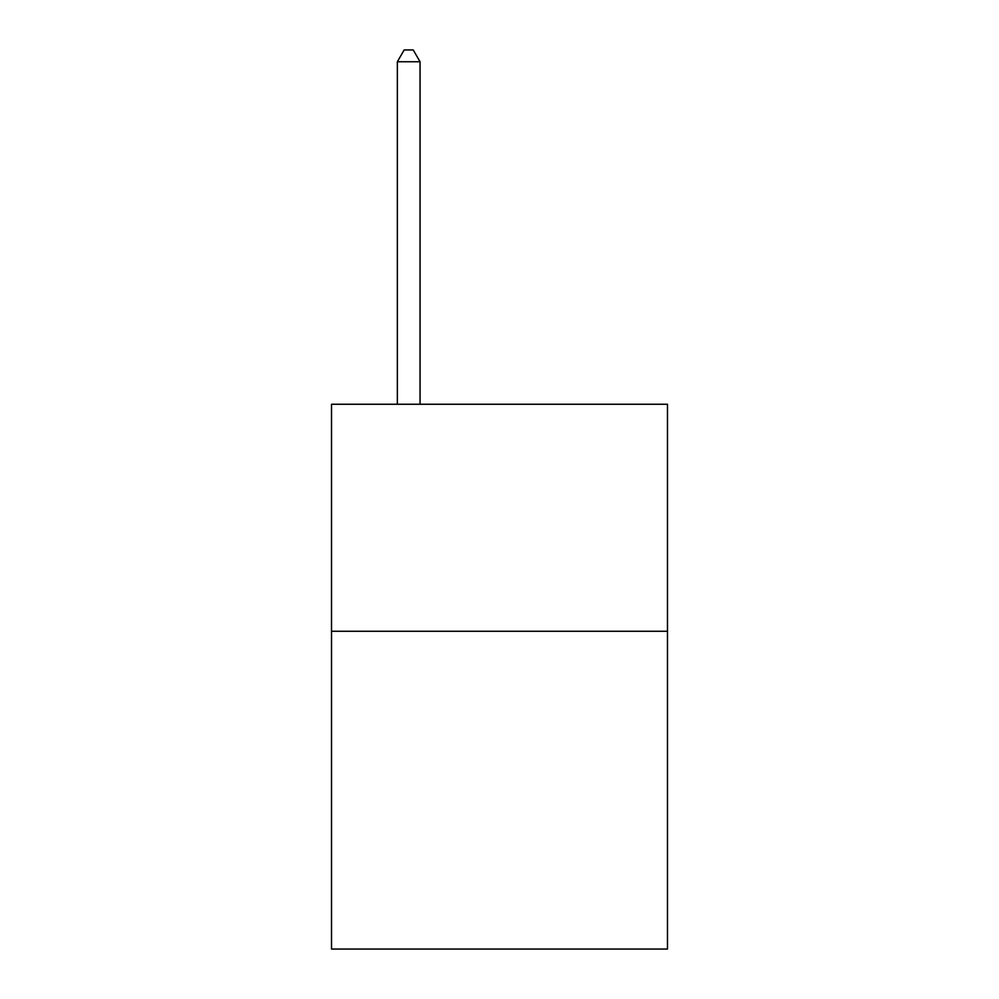 <?xml version="1.0" encoding="UTF-8"?>
<svg xmlns="http://www.w3.org/2000/svg" width="999" height="999" viewBox="0 0 999 999"><rect width="100%" height="100%" fill="white"/><g stroke="black" fill="none" stroke-linecap="round" stroke-linejoin="round"><path stroke-width="1.5" d="M667.482 631.256L667.482 949.05L331.518 949.05L331.518 404.245L667.482 404.245L667.482 631.256L331.518 631.256M420.055 404.245L420.055 61.751L397.352 61.751L397.352 404.245M397.352 61.751L404.158 49.95L413.236 49.95L420.055 61.751"/></g></svg>
